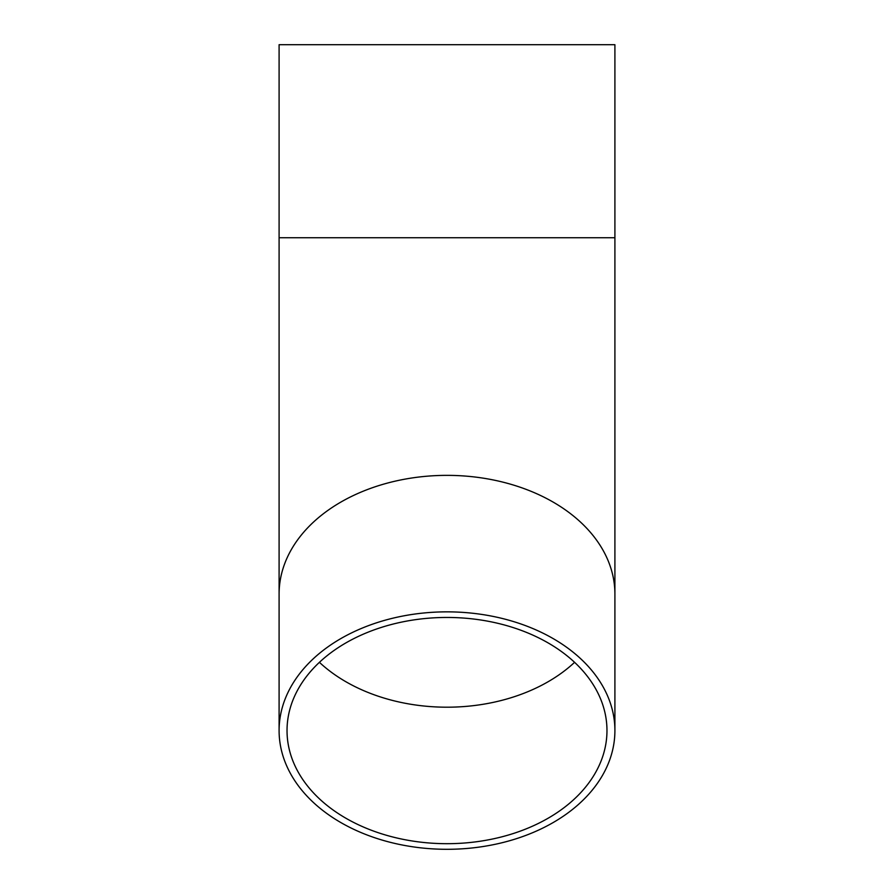 <?xml version="1.0" encoding="UTF-8"?>
<svg xmlns="http://www.w3.org/2000/svg" width="894" height="894" viewBox="0 0 894 894"><rect width="100%" height="100%" fill="white"/><g stroke="black" fill="none" stroke-linecap="round" stroke-linejoin="round"><path stroke-width="1.34" d="M447 617.452A159.97 113.113 180 0 0 287.03 730.577A159.97 113.113 180 0 0 447 843.69A159.97 113.113 180 0 0 606.97 730.577A159.97 113.113 180 0 0 447 617.452M447 849.3A167.904 118.723 180 0 0 614.904 730.577A167.904 118.723 180 0 0 447 611.854A167.904 118.723 180 0 0 279.096 730.577A167.904 118.723 180 0 0 447 849.3M279.096 237.726L614.904 237.726L614.904 44.7L279.096 44.7L279.096 730.577M319.426 662.331A159.97 113.113 180 0 0 447 707.199A159.97 113.113 180 0 0 574.574 662.331M614.904 237.726L614.904 594.085A167.904 118.723 180 0 0 447 475.362A167.904 118.723 180 0 0 279.096 594.085M614.904 594.085L614.904 730.577"/></g></svg>
